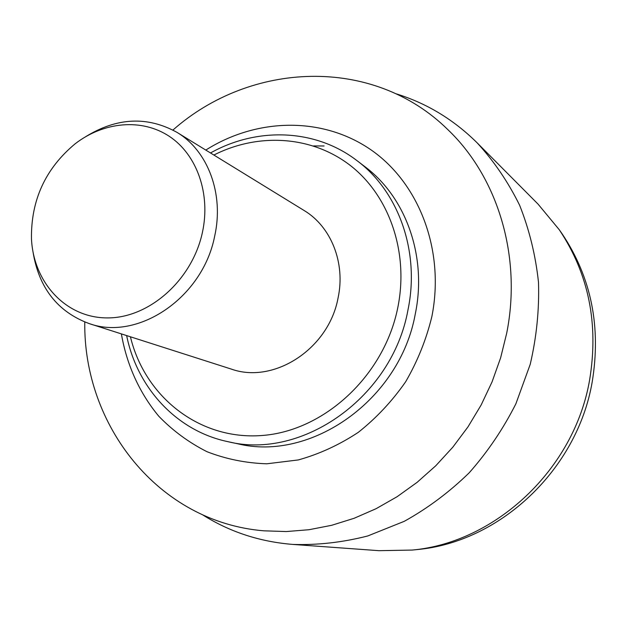 <?xml version="1.0" encoding="UTF-8"?>
<svg xmlns="http://www.w3.org/2000/svg" width="627" height="627" viewBox="0 0 627 627"><rect width="100%" height="100%" fill="white"/><g stroke="black" fill="none" stroke-linecap="round" stroke-linejoin="round"><path stroke-width="0.94" d="M32.996 251.85C38.874 287.934 57.582 311.838 89.112 323.563L231.245 369.068C273.921 384.406 328.767 348.933 338.063 297.974C345.657 262.901 331.064 226.574 304.071 210.476L176.924 132.328C147.478 116.058 117.155 117.453 85.954 136.506M89.112 323.563C137.971 341.315 202.764 297.715 214.661 236.207C224.239 193.884 207.89 150.739 176.924 132.328M202.411 232.429C210.86 193.719 196.902 154.61 169.368 136.373C141.796 118.095 103.831 121.662 75.169 143.779C45.426 168.522 30.864 200.24 31.475 238.926C33.592 283.028 66.47 318.438 108.118 317.905C149.688 317.764 192.317 279.775 202.411 232.429M395.88 93.736C426.478 103.118 453.58 119.498 477.194 142.893C494.037 161.257 508.183 182.049 519.626 205.256C529.298 229.592 535.591 255.26 538.491 282.26C539.345 309.66 536.587 337.005 530.23 364.303L515.903 403.757C503.207 428.915 487.641 451.934 469.192 472.805C449.371 492.117 427.732 508.285 404.274 521.319L367.783 535.952C342.718 542.402 317.732 545.224 292.825 544.424C259.688 541.759 229.6 531.876 202.545 514.783M292.825 544.424L378.92 550.678L412.143 550.067C495.565 542.574 574.199 469.364 589.576 380.189C598.887 324.081 588.777 273.921 559.245 229.709L538.052 204.112L477.194 142.893M324.112 145.981L313.602 145.934M560.475 231.465L562.192 233.926C591.316 277.542 601.301 326.98 592.147 382.235C577.012 470.062 499.562 542.151 417.261 549.55L414.275 549.855M84.778 322.035C83.273 425.216 158.294 522.173 263.865 530.818L286.288 531.555L308.978 529.721L331.691 525.293L354.137 518.278L376.051 508.716L397.142 496.686L417.143 482.32L435.781 465.751L452.812 447.192L468.001 426.854L481.144 404.995L492.062 381.89L500.62 357.845L506.71 333.164C522.048 256.2 497.634 177.182 448.015 129.797C372.642 55.364 250.212 61.658 172.942 130.04M121.387 333.901C126.701 364.695 139.468 393.058 158.866 416.32C172.911 430.788 188.954 442.584 206.996 451.706C225.932 459.074 245.855 463.11 266.765 463.8L298.311 459.936C319.308 454.081 339.309 444.88 358.315 432.332C376.365 418.029 392.141 401.178 405.645 381.78C417.543 361.262 426.282 339.528 431.862 316.58C445.139 249.985 418.875 182.582 370.353 149.406C321.69 116.183 256.38 118.041 205.797 150.072M126.646 335.586C137.156 387.792 176.453 430.937 227.86 441.659L237.406 443.704C311 462.115 399.932 399.924 415.286 313.955C427.285 256.38 405.834 197.058 364.687 166.508L356.92 160.598C315.287 128.59 256.945 126.905 210.507 152.964M227.86 441.659C302.238 460.289 392.337 397.157 407.965 309.965C420.168 251.568 398.506 191.47 356.92 160.598M130.432 336.793C144.751 396.625 199.253 440.272 261.733 435.522C324.12 431.18 384.296 375.761 397.847 307.371C408.961 252.242 389.328 196.032 350.744 165.802C312.027 135.604 258.269 132.493 213.885 155.041M562.192 233.926L559.245 229.709M417.261 549.55L412.143 550.067"/></g></svg>
